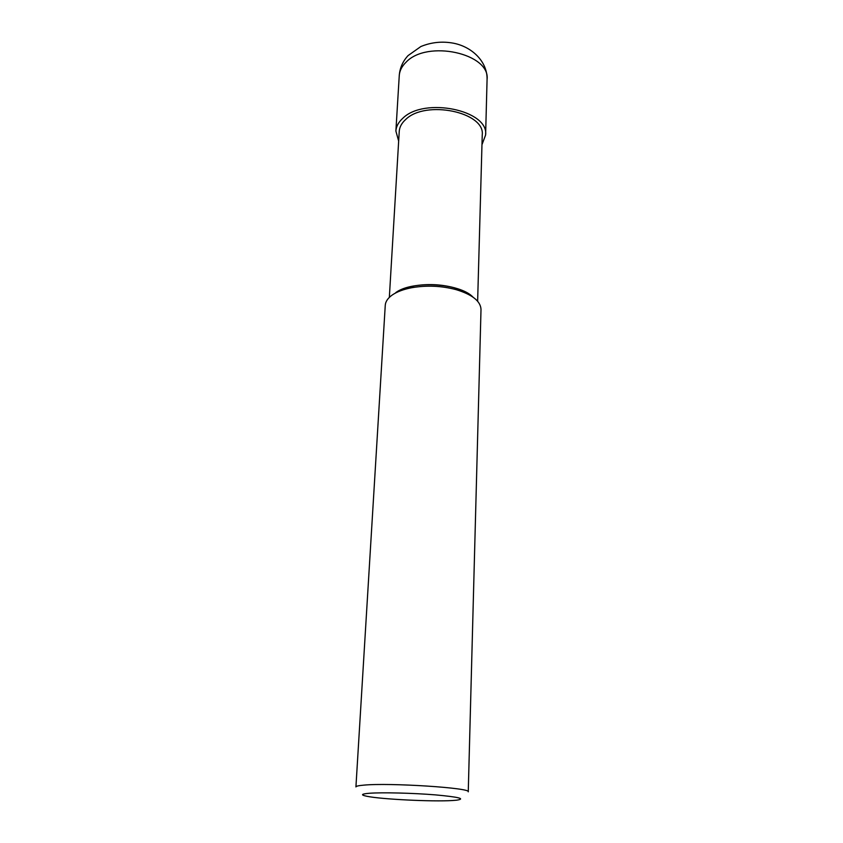 <?xml version="1.0" encoding="UTF-8"?>
<svg xmlns="http://www.w3.org/2000/svg" width="843" height="843" viewBox="0 0 843 843"><rect width="100%" height="100%" fill="white"/><g stroke="black" fill="none" stroke-linecap="round" stroke-linejoin="round"><path stroke-width="1.26" d="M468.255 791.83C472.027 787.963 389.245 782.567 363.681 785.149C358.581 785.581 355.999 786.182 355.925 786.919L385.262 305.282C385.525 301.509 387.906 298.043 392.395 294.902C397.179 291.657 403.66 289.265 411.816 287.705C426.716 285.155 441.469 285.798 456.084 289.634C472.343 294.597 480.647 301.204 481.005 309.465L468.255 791.83M369.424 793.263C382.142 792.294 412.817 793.031 435.336 794.875C458.929 797.035 466 798.806 456.548 800.197L452.406 800.523C432.501 801.809 381.141 799.28 366.863 796.277C360.351 794.949 361.215 793.937 369.424 793.263M473.049 297.168C468.908 293.269 462.702 290.14 454.43 287.779C440.952 284.239 427.359 283.648 413.628 285.998C406.105 287.442 400.13 289.665 395.694 292.669C411.942 280.203 459.962 283.027 473.049 297.168M477.633 301.236L482.238 134.996C485.368 112.13 425.494 99.6 405.641 119.537C401.658 123.131 399.529 127.082 399.245 131.371L389.34 297.379M481.964 144.743L485.61 134.975C489.014 110.254 424.145 96.713 402.743 118.336C398.476 122.203 396.189 126.45 395.883 131.055L398.665 141.097M487.075 79.463C487.517 62.013 472.491 46.945 453.597 43.225C442.333 41.107 431.426 42.203 420.878 46.523L408.065 55.596C402.754 61.381 399.814 68.062 399.255 75.628C399.582 70.78 401.837 66.323 406.031 62.245C427.053 39.495 490.436 53.488 487.075 79.463L485.61 134.975M413.628 285.998L411.816 287.705M454.43 287.779L456.084 289.634M395.883 131.055L399.255 75.628"/></g></svg>
